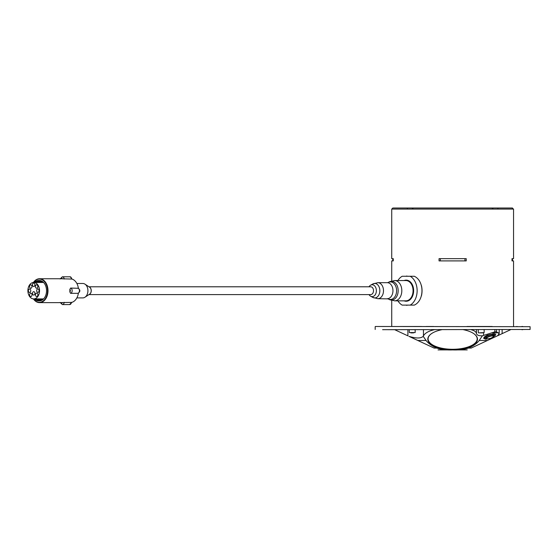 <?xml version="1.0" encoding="UTF-8"?>
<svg xmlns="http://www.w3.org/2000/svg" width="558" height="558" viewBox="0 0 558 558"><rect width="100%" height="100%" fill="white"/><g stroke="black" fill="none" stroke-linecap="round" stroke-linejoin="round"><path stroke-width="0.84" d="M77.834 288.054A2.671 1.89 90 0 1 79.424 290.69A2.671 1.89 90 0 1 77.834 293.327L70.587 293.327L69.841 291.911A11.941 8.44 -90 0 0 69.841 289.462L70.587 288.054L78.406 288.305M33.424 298.907A11.941 8.44 -90 0 0 39.548 302.631L61.443 302.631A11.941 8.44 -90 0 0 62.308 302.569L71.815 302.387A11.941 8.44 90 0 0 78.392 293.166M39.548 302.631A11.941 8.44 -90 0 0 47.995 290.69A11.941 8.44 -90 0 0 39.548 278.749A11.941 8.44 -90 0 0 33.424 282.474M71.849 279.126C71.305 277.312 70.552 276.538 69.604 276.796A2.671 1.89 90 0 1 71.466 279.042L71.815 278.986A11.941 8.44 90 0 1 78.392 288.207M71.466 279.042L62.308 278.812A11.941 8.44 -90 0 0 61.443 278.749L39.548 278.749M33.515 282.467A11.62 8.217 90 0 1 39.325 279.07A11.62 8.217 90 0 1 46.914 295.133A11.62 8.217 90 0 1 33.515 298.914M34.324 282.46A10.184 7.198 90 0 1 38.565 280.507A10.184 7.198 90 0 1 38.948 280.521A10.184 7.198 90 0 1 39.325 280.507A10.184 7.198 90 0 1 46.523 290.69A10.184 7.198 90 0 1 39.325 300.874A10.184 7.198 90 0 1 38.948 300.86A10.184 7.198 90 0 1 38.565 300.874A10.184 7.198 90 0 1 34.324 298.914M39.702 300.86L38.948 300.86A10.184 7.198 90 0 1 35.084 298.914M35.084 282.46A10.184 7.198 90 0 1 38.948 280.521L39.702 280.521M42.903 299.52A9.702 6.856 90 0 1 42.108 298.914M42.108 282.46A9.702 6.856 90 0 1 42.903 281.86M41.78 300.085A9.702 6.856 90 0 1 39.841 298.914M39.841 282.46A9.702 6.856 90 0 1 41.78 281.288M42.345 281.532A9.702 6.856 -90 0 0 40.978 282.46M40.978 298.914A9.702 6.856 -90 0 0 42.345 299.848M40.643 300.357A9.702 6.856 90 0 1 37.574 298.914M37.574 282.46A9.702 6.856 90 0 1 40.643 281.023M41.215 281.12A9.702 6.856 -90 0 0 38.711 282.46M38.711 298.914A9.702 6.856 -90 0 0 41.215 300.26M36.444 298.914A9.702 6.856 -90 0 0 40.078 300.392A9.702 6.856 -90 0 0 42.861 299.555M42.861 281.825A9.702 6.856 -90 0 0 40.078 280.988A9.702 6.856 -90 0 0 36.444 282.46M394.673 329.687L392.616 329.687L394.673 329.687L407.898 335.853L407.898 329.687M530.1 326.695L375.367 326.479L530.1 326.695L530.1 329.471L388.152 329.687M382.593 329.687L530.1 329.471M388.535 329.687L392.616 329.687M521.87 329.687L522.686 329.687M433.622 326.479L426.193 326.479M522.686 326.479L521.87 326.479M467.067 326.479L492.205 326.479M516.743 326.479L517.126 326.479L516.743 326.479M400.302 326.479L421.499 326.479M479.887 332.889L482.551 332.889M484.156 329.687L484.156 332.568L478.604 332.889M464.954 258.654L464.954 260.9M440.325 260.9L440.325 258.654M473.833 333.677A24.545 10.372 0 0 1 477.188 338.908A24.545 10.372 0 0 1 458.592 348.973A24.545 10.372 0 0 1 430.985 343.798A24.545 10.372 0 0 1 428.091 338.908A24.545 10.372 0 0 1 431.446 333.677M393.341 208.015L407.417 208.015L407.368 209.083L391.737 209.083L391.737 258.654L393.271 258.654L393.271 260.9L391.737 260.9L391.737 280.911M513.541 326.479L513.541 260.9L512 260.9L512 258.654L513.541 258.654L513.541 209.083L511.937 208.015M439.048 258.654L466.23 258.654L466.23 260.9L439.048 260.9L439.048 258.654M405.31 305.107L414.308 305.107C424.519 300.483 424.519 280.897 414.308 276.273L405.31 276.273M406.071 276.273L406.901 276.001M407.368 209.083L411.902 209.083L413.464 208.015L491.814 208.015L493.377 209.083L497.91 209.083L497.862 208.015L512.474 208.015M483.479 208.015L497.862 208.015M407.417 208.015L421.799 208.015M400.818 208.015L415.752 208.015M489.526 208.015L504.46 208.015M452.636 208.015L448.897 208.015M406.901 305.379L406.071 305.107M487.832 338.922L485.544 339.208L483.514 338.169L487.267 335.198L493.865 333.719L495.727 334.193L495.253 335.504L493.139 336.934M434.501 329.687C428.753 330.936 425.07 332.993 423.459 335.853L423.201 336.314C420.885 338.532 416.115 338.532 408.881 336.314L434.082 348.066C439.76 350.71 439.76 350.71 434.082 348.066L436.775 348.066C431.822 345.904 428.251 343.372 426.068 340.478L423.201 336.314M510.605 329.687L497.569 335.77L499.201 333.579L496.515 331.829L496.515 329.687M494.876 329.687L494.876 331.829L482.433 335.77C479.001 335.937 477.013 335.225 476.469 333.642C476.225 331.843 474.391 330.524 470.966 329.687M482.433 335.77L479.21 340.478C477.027 343.372 473.456 345.904 468.504 348.066C463.914 349.545 458.627 350.166 452.636 349.908C446.651 350.166 441.364 349.545 436.775 348.066M468.504 348.066L471.196 348.066C465.518 350.71 465.518 350.71 471.196 348.066L502.13 333.642L502.13 329.687M441.901 329.687A24.838 10.497 180 0 0 430.664 334.256A24.838 10.497 180 0 0 452.636 349.65A24.838 10.497 180 0 0 474.614 334.256A24.838 10.497 180 0 0 463.377 329.687M474.495 334.165A24.573 10.386 0 0 1 477.216 338.908A24.573 10.386 0 0 1 452.636 349.294A24.573 10.386 0 0 1 428.063 338.908A24.573 10.386 0 0 1 430.783 334.165M438.037 349.908L467.241 349.908M415.159 329.687L415.159 332.568L409.279 332.568L409.279 329.687M410.883 332.889L413.555 332.889M421.436 285.598A15.491 10.958 90 0 1 421.436 295.775M414.301 276.266L402.179 276.266A15.491 10.958 -90 0 0 397.903 280.541M397.903 300.839A15.491 10.958 -90 0 0 402.179 305.114L410.172 305.114A15.491 10.958 -90 0 0 417.133 290.69A15.491 10.958 -90 0 0 410.172 276.266M410.172 305.114L414.301 305.114M88.959 294.589L370.742 294.589A3.899 2.755 -90 0 0 373.26 292.28A3.899 2.755 -90 0 0 373.504 290.69A3.899 2.755 -90 0 0 370.742 286.791L88.959 286.791M89.106 286.889A3.899 2.755 90 0 1 91.01 292.28A3.899 2.755 90 0 1 89.106 294.491M76.858 283.478L82.821 283.478A7.212 5.099 90 0 1 84.99 284.161L89.636 287.237A3.808 2.692 90 0 1 91.184 290.69A3.808 2.692 90 0 1 89.636 294.136L84.99 297.219A7.212 5.099 90 0 1 82.856 297.902A7.212 5.099 90 0 1 82.821 297.902L76.858 297.902M33.752 298.914A8.224 5.817 90 0 1 33.717 298.914A8.224 5.817 90 0 1 27.9 290.69A8.224 5.817 90 0 1 33.717 282.46A8.224 5.817 90 0 1 39.534 290.662A8.224 5.817 90 0 1 33.752 298.914M34.938 293.348A1.709 1.207 90 0 1 33.731 295.07A1.709 1.207 90 0 1 32.517 293.362A1.709 1.207 90 0 1 33.731 291.653A1.709 1.207 90 0 1 34.938 293.348M31.611 285.34A1.709 1.207 90 0 1 31.883 287.21A1.709 1.207 90 0 1 30.76 288.27A1.709 1.207 90 0 1 29.553 286.561A1.709 1.207 90 0 1 30.76 284.852A1.709 1.207 90 0 1 31.611 285.34M29.553 289.016A1.709 1.207 90 0 1 29.56 289.016A1.709 1.207 90 0 1 30.774 290.725A1.709 1.207 90 0 1 29.56 292.434A1.709 1.207 90 0 1 28.353 290.732A1.709 1.207 90 0 1 29.553 289.016M29.937 293.668A1.709 1.207 90 0 1 30.795 293.159A1.709 1.207 90 0 1 32.008 294.868A1.709 1.207 90 0 1 30.795 296.577A1.709 1.207 90 0 1 29.679 295.531A1.709 1.207 90 0 1 29.937 293.668M35.824 296.033A1.709 1.207 90 0 1 35.552 294.171A1.709 1.207 90 0 1 36.675 293.11A1.709 1.207 90 0 1 37.881 294.819A1.709 1.207 90 0 1 36.675 296.528A1.709 1.207 90 0 1 35.824 296.033M37.881 292.364A1.709 1.207 90 0 1 37.874 292.364A1.709 1.207 90 0 1 36.661 290.655A1.709 1.207 90 0 1 37.874 288.946A1.709 1.207 90 0 1 39.081 290.648A1.709 1.207 90 0 1 37.881 292.364M37.498 287.712A1.709 1.207 90 0 1 36.64 288.221A1.709 1.207 90 0 1 35.426 286.505A1.709 1.207 90 0 1 36.64 284.796A1.709 1.207 90 0 1 37.756 285.849A1.709 1.207 90 0 1 37.498 287.712M34.903 284.803A1.709 1.207 90 0 1 33.689 286.519A1.709 1.207 90 0 1 32.483 284.81A1.709 1.207 90 0 1 33.689 283.101A1.709 1.207 90 0 1 34.903 284.803M84.99 284.161A7.212 5.099 90 0 1 87.927 290.69A7.212 5.099 90 0 1 84.99 297.219M369.019 294.589A5.929 4.192 -90 0 0 370.651 296.214A5.929 4.192 -90 0 0 376.371 290.69A5.929 4.192 -90 0 0 370.651 285.166A5.929 4.192 -90 0 0 369.019 286.791M70.587 293.327A2.671 1.89 -90 0 0 72.17 290.69A2.671 1.89 -90 0 0 70.587 288.054M69.841 289.462A1.388 0.983 90 0 1 70.357 290.69A1.388 0.983 90 0 1 69.841 291.911M60.125 302.415L62.35 304.577A2.671 1.89 -90 0 0 64.212 302.331M62.308 302.569A1.388 0.983 90 0 1 61.471 303.294A1.388 0.983 90 0 1 60.606 302.631M71.466 302.331A2.671 1.89 90 0 1 69.604 304.577L62.35 304.577M60.606 278.749A1.388 0.983 90 0 1 61.471 278.079A1.388 0.983 90 0 1 62.308 278.812M64.212 279.042A2.671 1.89 -90 0 0 62.35 276.796L60.125 278.965M493.439 335.846L494.639 334.033A5.447 1.625 161.8 0 0 494.409 333.74M484.428 336.816A5.447 1.625 161.8 0 0 484.288 337.444A5.447 1.625 161.8 0 0 484.449 337.681M484.163 337.053L484.93 338.022L486.332 338.19A5.182 1.548 -18.2 0 1 487.615 335.058M492.63 333.796A5.182 1.548 -18.2 0 1 493.432 335.825M493.23 335.219A4.004 1.2 161.8 0 0 489.171 334.842A4.004 1.2 161.8 0 0 486.13 337.555M486.178 337.555A3.739 1.116 -18.2 0 1 486.074 337.388L486.388 338.357C487.385 338.343 484.574 339.738 490.914 338.225A3.474 1.039 -18.2 0 1 486.82 338.106A3.474 1.039 -18.2 0 1 492.351 335.965A3.474 1.039 -18.2 0 1 490.894 338.218C495.134 336.028 492.798 336.809 493.495 336.021A3.739 1.116 161.8 0 0 489.589 336.125A3.739 1.116 161.8 0 0 486.388 338.357A3.739 1.116 161.8 0 0 486.499 338.518M486.074 337.388A3.739 1.116 -18.2 0 1 489.275 335.156A3.739 1.116 -18.2 0 1 493.174 335.051L493.495 336.021M512 258.654L512 260.9M393.271 260.9L393.271 258.654M411.902 209.083L493.377 209.083M497.91 209.083L513.541 209.083M494.876 331.829L496.515 331.829M423.459 335.853L423.459 329.687M483.584 335.295L483.584 332.889M476.469 333.642L476.469 329.687M491.724 332.791L498.538 332.791M479.21 340.478L487.462 340.478M417.809 340.478L426.068 340.478M404.118 300.832A10.553 7.463 -90 0 0 413.569 292.162A10.553 7.463 -90 0 0 406.175 280.13A10.553 7.463 -90 0 0 404.118 280.541M394.639 280.541L405.889 280.541A10.149 7.177 90 0 1 413.066 290.69A10.149 7.177 90 0 1 405.889 300.839L394.639 300.839A10.149 7.177 -90 0 0 401.816 290.69A10.149 7.177 -90 0 0 394.632 280.541L389.121 281.957A9.374 6.633 -90 0 1 398.168 290.69A9.374 6.633 -90 0 1 391.535 300.065A9.374 6.633 -90 0 1 389.121 299.423L388.131 298.872A8.788 6.215 -90 0 0 390.391 299.472A8.788 6.215 -90 0 0 396.605 290.69A8.788 6.215 -90 0 0 388.131 282.501L389.121 281.957M370.651 296.214L372.863 297.435A7.24 5.12 -90 0 0 374.725 297.93A7.24 5.12 -90 0 0 379.845 290.69A7.24 5.12 -90 0 0 372.863 283.945L370.651 285.166M388.131 298.872L377.822 298.704A8.014 5.664 -90 0 0 383.492 290.69A8.014 5.664 -90 0 0 377.822 282.676L372.863 283.945M387.287 298.704A8.014 5.664 -90 0 0 392.958 290.69A8.014 5.664 -90 0 0 387.287 282.676L377.822 282.676M77.987 293.306C80.457 291.674 80.457 289.923 77.987 288.067M71.849 302.255L69.604 304.577M69.604 276.796L62.35 276.796M375.178 326.695L375.178 329.471M478.283 332.568L478.283 329.687M512.474 260.9L512.474 258.654M392.804 260.9L392.804 258.654M477.188 338.908L477.188 338.427M428.091 338.908L428.091 338.427M391.737 209.083L392.804 208.015M391.737 326.479L391.737 300.469M499.201 333.579L499.201 329.687M33.717 298.914L43.566 298.914M33.717 282.46L43.566 282.46M377.822 298.704L372.863 297.435M387.287 282.676L388.131 282.501M394.639 300.839L389.121 299.423"/></g></svg>
